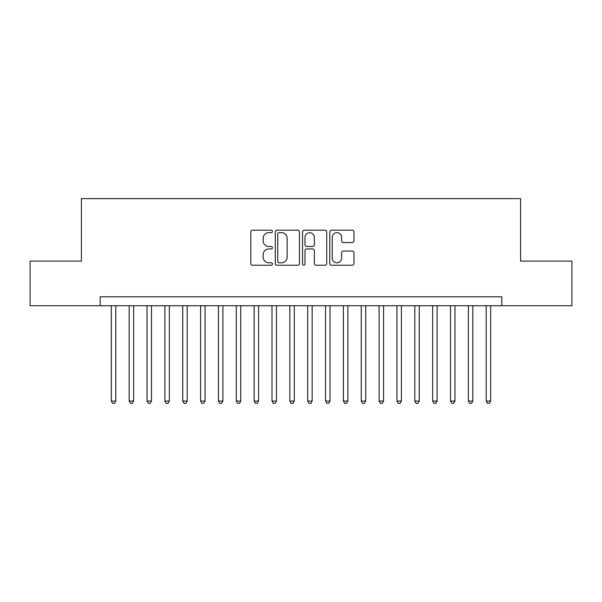 <?xml version="1.0" encoding="UTF-8"?>
<svg xmlns="http://www.w3.org/2000/svg" width="602" height="602" viewBox="0 0 602 602"><rect width="100%" height="100%" fill="white"/><g stroke="black" fill="none" stroke-linecap="round" stroke-linejoin="round"><path stroke-width="0.9" d="M272.435 231.416A1.227 1.227 0 0 0 271.209 230.19L252.592 230.19A1.753 1.753 0 0 0 250.838 231.943L250.838 263.48A1.753 1.753 0 0 0 252.592 265.234L271.209 265.234A1.227 1.227 0 0 0 272.435 264.007A1.227 1.227 0 0 0 271.209 262.781L268.801 262.781A5.606 5.606 0 0 1 263.194 257.174L263.194 254.548A5.606 5.606 0 0 1 268.801 248.942L271.209 248.942A1.227 1.227 0 0 0 272.435 247.715A1.227 1.227 0 0 0 271.209 246.489L268.801 246.489A5.606 5.606 0 0 1 263.194 240.875L263.194 238.249A5.606 5.606 0 0 1 268.801 232.643L271.209 232.643A1.227 1.227 0 0 0 272.435 231.416M352.208 242.546A1.753 1.753 0 0 0 353.961 240.792L353.961 231.943A1.753 1.753 0 0 0 352.208 230.19L331.536 230.19A1.753 1.753 0 0 0 329.783 231.943L329.783 263.48A1.753 1.753 0 0 0 331.536 265.234L352.208 265.234A1.753 1.753 0 0 0 353.961 263.48L353.961 252.795A1.753 1.753 0 0 0 352.208 251.042L343.358 251.042A1.753 1.753 0 0 0 341.612 252.795L341.612 258.092A4.688 4.688 0 0 1 336.924 262.781A4.688 4.688 0 0 1 332.236 258.092L332.236 237.331A4.688 4.688 0 0 1 336.924 232.643A4.688 4.688 0 0 1 341.612 237.331L341.612 240.792A1.753 1.753 0 0 0 343.358 242.546L352.208 242.546M100.165 305.733L30.1 305.733L30.1 261.102L81.42 261.102L81.42 198.622L520.579 198.622L520.579 261.102L571.9 261.102L571.9 305.733L501.835 305.733L501.835 296.809L100.165 296.809L100.165 305.733L501.835 305.733M299.465 231.943A1.753 1.753 0 0 0 297.712 230.19L277.04 230.19A1.753 1.753 0 0 0 275.287 231.943L275.287 263.48A1.753 1.753 0 0 0 277.04 265.234L297.712 265.234A1.753 1.753 0 0 0 299.465 263.48L299.465 231.943M304.288 230.19L324.96 230.19A1.753 1.753 0 0 1 326.713 231.943L326.713 263.48A1.753 1.753 0 0 1 324.96 265.234L316.11 265.234A1.753 1.753 0 0 1 314.364 263.48L314.364 250.688A1.753 1.753 0 0 0 312.611 248.942L306.742 248.942A1.753 1.753 0 0 0 304.988 250.688L304.988 264.007A1.227 1.227 0 0 1 303.762 265.234A1.227 1.227 0 0 1 302.535 264.007L302.535 231.943A1.753 1.753 0 0 1 304.288 230.19M278.967 232.643A1.227 1.227 0 0 0 277.74 233.869L277.74 261.554A1.227 1.227 0 0 0 278.967 262.781L281.503 262.781A5.606 5.606 0 0 0 287.116 257.174L287.116 238.249A5.606 5.606 0 0 0 281.503 232.643L278.967 232.643M314.364 237.421A4.688 4.688 0 0 0 309.676 232.733A4.688 4.688 0 0 0 304.988 237.421L304.988 244.736A1.753 1.753 0 0 0 306.742 246.489L312.611 246.489A1.753 1.753 0 0 0 314.364 244.736L314.364 237.421M111.325 305.733L111.325 401.06L115.787 401.06L115.787 305.733M115.787 401.06L114.448 403.378L112.664 403.378L111.325 401.06M129.174 305.733L129.174 401.06L133.636 401.06L133.636 305.733M133.636 401.06L132.305 403.378L130.514 403.378L129.174 401.06M147.031 305.733L147.031 401.06L151.493 401.06L151.493 305.733M151.493 401.06L150.154 403.378L148.37 403.378L147.031 401.06M164.88 305.733L164.88 401.06L169.343 401.06L169.343 305.733M169.343 401.06L168.003 403.378L166.22 403.378L164.88 401.06M182.73 305.733L182.73 401.06L187.192 401.06L187.192 305.733M187.192 401.06L185.86 403.378L184.069 403.378L182.73 401.06M200.586 305.733L200.586 401.06L205.049 401.06L205.049 305.733M205.049 401.06L203.709 403.378L201.926 403.378L200.586 401.06M218.436 305.733L218.436 401.06L222.898 401.06L222.898 305.733M222.898 401.06L221.559 403.378L219.775 403.378L218.436 401.06M236.285 305.733L236.285 401.06L240.747 401.06L240.747 305.733M240.747 401.06L239.408 403.378L237.624 403.378L236.285 401.06M254.142 305.733L254.142 401.06L258.604 401.06L258.604 305.733M258.604 401.06L257.265 403.378L255.481 403.378L254.142 401.06M271.991 305.733L271.991 401.06L276.453 401.06L276.453 305.733M276.453 401.06L275.114 403.378L273.331 403.378L271.991 401.06M289.84 305.733L289.84 401.06L294.303 401.06L294.303 305.733M294.303 401.06L292.963 403.378L291.18 403.378L289.84 401.06M307.697 305.733L307.697 401.06L312.16 401.06L312.16 305.733M312.16 401.06L310.82 403.378L309.037 403.378L307.697 401.06M325.547 305.733L325.547 401.06L330.009 401.06L330.009 305.733M330.009 401.06L328.669 403.378L326.886 403.378L325.547 401.06M343.396 305.733L343.396 401.06L347.858 401.06L347.858 305.733M347.858 401.06L346.519 403.378L344.735 403.378L343.396 401.06M361.253 305.733L361.253 401.06L365.715 401.06L365.715 305.733M365.715 401.06L364.376 403.378L362.592 403.378L361.253 401.06M379.102 305.733L379.102 401.06L383.564 401.06L383.564 305.733M383.564 401.06L382.225 403.378L380.441 403.378L379.102 401.06M396.951 305.733L396.951 401.06L401.414 401.06L401.414 305.733M401.414 401.06L400.074 403.378L398.291 403.378L396.951 401.06M414.808 305.733L414.808 401.06L419.27 401.06L419.27 305.733M419.27 401.06L417.931 403.378L416.14 403.378L414.808 401.06M432.657 305.733L432.657 401.06L437.12 401.06L437.12 305.733M437.12 401.06L435.78 403.378L433.997 403.378L432.657 401.06M450.507 305.733L450.507 401.06L454.969 401.06L454.969 305.733M454.969 401.06L453.63 403.378L451.846 403.378L450.507 401.06M468.364 305.733L468.364 401.06L472.826 401.06L472.826 305.733M472.826 401.06L471.486 403.378L469.695 403.378L468.364 401.06M486.213 305.733L486.213 401.06L490.675 401.06L490.675 305.733M490.675 401.06L489.336 403.378L487.552 403.378L486.213 401.06"/></g></svg>
